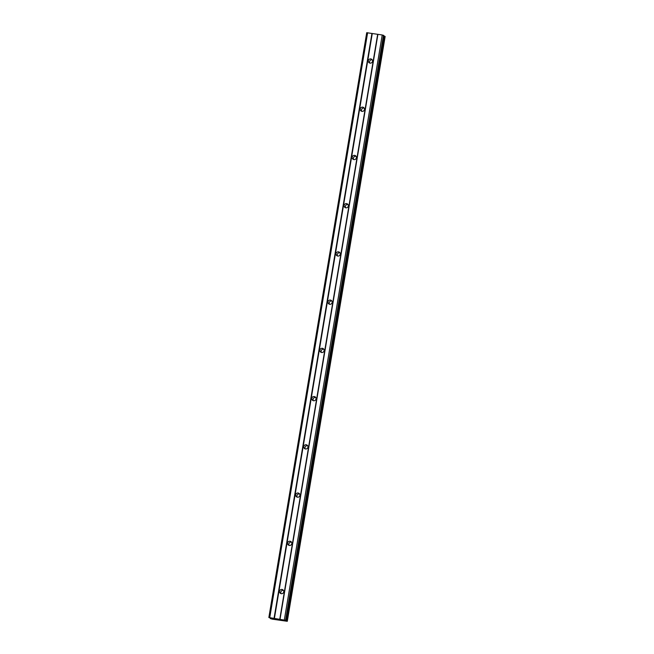 <?xml version="1.0" encoding="UTF-8"?>
<svg xmlns="http://www.w3.org/2000/svg" width="654" height="654" viewBox="0 0 654 654"><rect width="100%" height="100%" fill="white"/><g stroke="black" fill="none" stroke-linecap="round" stroke-linejoin="round"><path stroke-width="0.98" d="M279.552 591.257A2.15 2.109 126.1 0 1 282.912 589.834A2.15 2.109 126.1 0 1 283.738 591.895A2.15 2.109 126.1 0 1 280.378 593.309A2.15 2.109 126.1 0 1 279.552 591.257M281.089 593.644A2.15 2.109 126.1 0 1 283.444 590.407M287.621 543.024A2.15 2.109 126.1 0 1 290.981 541.61A2.15 2.109 126.1 0 1 291.807 543.662A2.15 2.109 126.1 0 1 288.455 545.076A2.15 2.109 126.1 0 1 287.621 543.024M289.158 545.411A2.15 2.109 126.1 0 1 291.512 542.182M295.698 494.792A2.15 2.109 126.1 0 1 299.05 493.378A2.15 2.109 126.1 0 1 299.884 495.43A2.15 2.109 126.1 0 1 296.524 496.844A2.15 2.109 126.1 0 1 295.698 494.792M297.235 497.179A2.15 2.109 126.1 0 1 299.589 493.95M303.767 446.559A2.15 2.109 126.1 0 1 307.127 445.145A2.15 2.109 126.1 0 1 307.952 447.197A2.15 2.109 126.1 0 1 304.592 448.611A2.15 2.109 126.1 0 1 303.767 446.559M305.304 448.946A2.15 2.109 126.1 0 1 307.658 445.717M311.835 398.327A2.15 2.109 126.1 0 1 315.195 396.913A2.15 2.109 126.1 0 1 316.021 398.965A2.15 2.109 126.1 0 1 312.669 400.379A2.15 2.109 126.1 0 1 311.835 398.327M313.372 400.714A2.15 2.109 126.1 0 1 315.727 397.485M319.912 350.094A2.15 2.109 126.1 0 1 323.264 348.68A2.15 2.109 126.1 0 1 324.098 350.732A2.15 2.109 126.1 0 1 320.738 352.146A2.15 2.109 126.1 0 1 319.912 350.094M321.449 352.481A2.15 2.109 126.1 0 1 323.804 349.252M327.981 301.862A2.15 2.109 126.1 0 1 331.341 300.448A2.15 2.109 126.1 0 1 332.167 302.5A2.15 2.109 126.1 0 1 328.807 303.914A2.15 2.109 126.1 0 1 327.981 301.862M329.518 304.249A2.15 2.109 126.1 0 1 331.872 301.02M336.05 253.629A2.15 2.109 126.1 0 1 339.41 252.215A2.15 2.109 126.1 0 1 340.235 254.267A2.15 2.109 126.1 0 1 336.875 255.681A2.15 2.109 126.1 0 1 336.05 253.629M337.587 256.016A2.15 2.109 126.1 0 1 339.941 252.787M344.118 205.397A2.15 2.109 126.1 0 1 347.478 203.983A2.15 2.109 126.1 0 1 348.312 206.035A2.15 2.109 126.1 0 1 344.952 207.449A2.15 2.109 126.1 0 1 344.118 205.397M345.655 207.784A2.15 2.109 126.1 0 1 348.018 204.555M352.195 157.164A2.15 2.109 126.1 0 1 355.555 155.75A2.15 2.109 126.1 0 1 356.381 157.802A2.15 2.109 126.1 0 1 353.021 159.224A2.15 2.109 126.1 0 1 352.195 157.164M353.732 159.551A2.15 2.109 126.1 0 1 356.087 156.322M360.264 108.932A2.15 2.109 126.1 0 1 363.624 107.518A2.15 2.109 126.1 0 1 364.45 109.578A2.15 2.109 126.1 0 1 361.09 110.992A2.15 2.109 126.1 0 1 360.264 108.932M361.801 111.319A2.15 2.109 126.1 0 1 364.155 108.09M368.333 60.699A2.15 2.109 126.1 0 1 371.693 59.285A2.15 2.109 126.1 0 1 372.527 61.345A2.15 2.109 126.1 0 1 369.167 62.759A2.15 2.109 126.1 0 1 368.333 60.699M369.87 63.095A2.15 2.109 126.1 0 1 372.232 59.857M268.851 617.515L366.714 32.7L382.222 34.973L383.882 35.569L286.027 620.393L284.351 620.36L287.286 621.3L272.366 619.174L270.323 618.586L271.802 618.455L268.851 617.515L286.019 620.376M383.882 35.594L286.027 620.393M383.808 36.093L384.765 36.289L286.902 621.104M385.149 36.485L287.286 621.3L385.149 36.485L384.765 36.289M280.133 619.853L278.751 619.64M279.969 619.73L279.217 619.616L279.969 619.73M279.201 619.6L279.945 619.706M279.773 619.591L278.391 619.379L279.781 619.583M278.367 619.363L280.337 619.894M276.454 619.068L277.459 619.412M382.222 34.973L284.359 619.788M377.914 34.319L280.051 619.125M383.465 35.259L285.602 620.074M285.684 620.401L285.618 620.809M367.622 32.741L269.759 617.556M371.93 33.403L274.067 618.21M372.281 33.477L274.418 618.292M377.66 34.302L279.798 619.117M384.936 36.33L287.065 621.145M270.404 618.104L270.323 618.578L270.396 618.104M270.511 618.136L270.437 618.586"/></g></svg>
